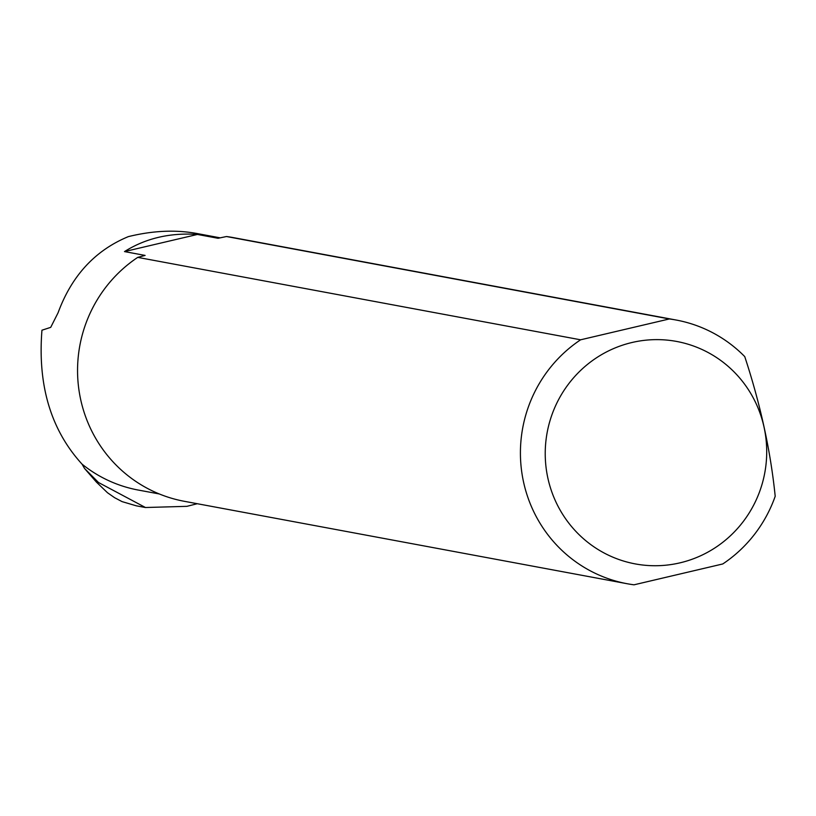 <?xml version="1.0" encoding="UTF-8"?>
<svg xmlns="http://www.w3.org/2000/svg" width="816" height="816" viewBox="0 0 816 816"><rect width="100%" height="100%" fill="white"/><g stroke="black" fill="none" stroke-linecap="round" stroke-linejoin="round"><path stroke-width="1.22" d="M159.324 493.966L138.251 490.049A131.468 128.591 100.5 0 1 82.069 464.161L84.548 468.466L96.441 482.123L107.477 492.721L114.628 497.709L122.063 501.616L136.333 505.828M84.548 468.466L98.491 482.501L145.452 507.511L186.884 506.338L197.299 503.717M82.069 464.161C50.929 430.063 37.556 385.407 41.953 330.205L50.714 327.359L58.079 312.763C71.675 275.777 95.095 250.4 128.326 236.63C152.602 230.663 175.348 229.602 196.585 233.447L220.167 237.844M676.229 320.045L233.366 237.619A134.099 131.172 100.5 0 0 226.491 236.528L218.045 238.282L197.431 234.447C169.993 232.56 145.676 238.272 124.491 251.583L145.105 255.418L137.741 257.377A134.099 131.172 100.5 0 0 79.968 396.086A134.099 131.172 100.5 0 0 184.283 501.299L627.147 583.726A134.099 131.172 -79.5 0 1 520.577 459.602A134.099 131.172 -79.5 0 1 580.604 339.803L669.355 318.954A134.099 131.172 -79.5 0 1 676.229 320.045A134.099 131.172 -79.5 0 1 744.753 356.612C760.441 404.328 770.59 450.881 775.2 496.281A134.099 131.172 -79.5 0 1 722.772 563.958L634.022 584.807A134.099 131.172 -79.5 0 1 627.147 583.726M226.491 236.528L669.355 318.954M545.363 459.194A113.138 110.66 100.5 0 0 716.04 547.169A113.138 110.66 100.5 0 0 706.523 351.686A113.138 110.66 100.5 0 0 545.363 459.194M580.604 339.803L137.741 257.377M124.491 251.583L197.431 234.447M96.441 482.123L98.491 482.501M136.292 505.818L145.442 507.521"/></g></svg>
